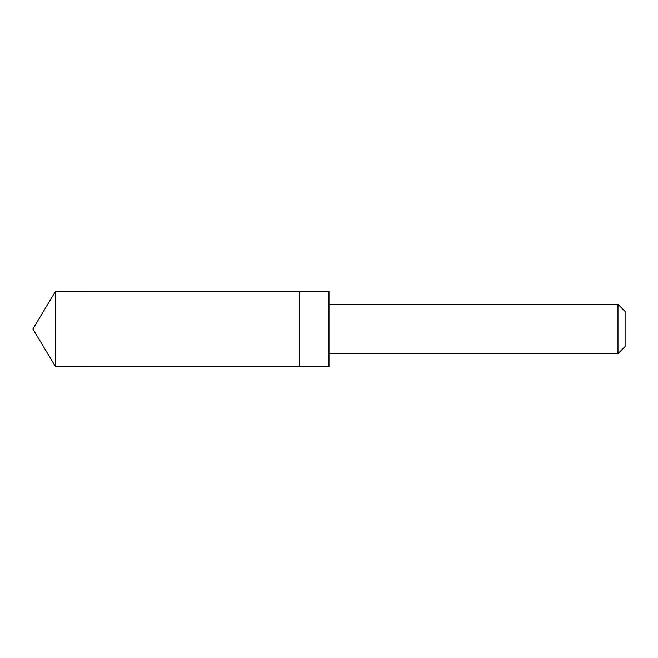 <?xml version="1.0" encoding="UTF-8"?>
<svg xmlns="http://www.w3.org/2000/svg" width="658" height="658" viewBox="0 0 658 658"><rect width="100%" height="100%" fill="white"/><g stroke="black" fill="none" stroke-linecap="round" stroke-linejoin="round"><path stroke-width="0.49" stroke-dasharray="3.29 2.47" d="M299.39 316.358L299.39 366.777L299.39 316.358M55.601 366.786L55.601 291.214M328.975 366.777L328.975 291.223M329 353.675L329 304.325M617.977 353.675L617.977 304.325M625.1 346.552L625.1 311.448"/><path stroke-width="0.99" d="M299.39 366.777L299.39 291.223L55.601 291.214L55.601 366.786L299.39 366.777L299.39 291.223L328.975 291.223L328.975 366.777L55.601 366.786L32.9 329L55.601 366.786M328.975 291.223L328.975 366.777M329 304.325L617.977 304.325L617.977 353.675L329 353.675M617.977 304.325L625.1 311.448L625.1 346.552L617.977 353.675M32.9 329L55.601 291.214"/></g></svg>
